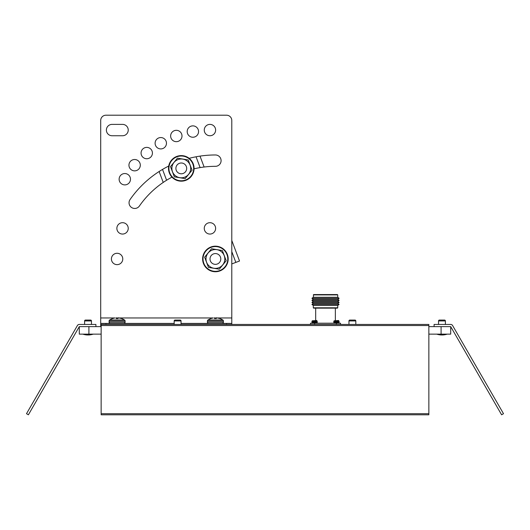 <?xml version="1.0" encoding="UTF-8"?>
<svg xmlns="http://www.w3.org/2000/svg" width="530" height="530" viewBox="0 0 530 530"><rect width="100%" height="100%" fill="white"/><g stroke="black" fill="none" stroke-linecap="round" stroke-linejoin="round"><path stroke-width="0.79" d="M125.087 322.194L125.087 321.028A1.219 1.219 0 0 0 124.51 319.988A16.152 16.152 0 0 0 121.43 318.51L118.163 317.788L121.43 318.51A16.152 16.152 0 0 1 124.51 319.988A1.219 1.219 0 0 1 125.087 321.028L125.087 322.194A1.219 1.219 0 0 1 123.868 323.413A1.219 1.219 0 0 0 125.087 322.194L109.094 322.194A1.219 1.219 0 0 0 110.32 323.413A1.219 1.219 0 0 1 109.094 322.194L109.094 321.028A1.219 1.219 0 0 1 109.677 319.988A16.152 16.152 0 0 1 112.757 318.51L114.328 318.086M114.42 318.066L112.757 318.51M118.163 317.788L118.057 318.543L116.13 318.543L116.024 317.788M181.041 324.44L181.041 320.941A0.875 0.875 0 0 0 180.167 320.067L175.052 320.067A0.875 0.875 0 0 0 174.178 320.941L174.178 324.44M434.096 326.626L434.096 324.44L450.705 324.44A2.186 2.186 0 0 1 452.593 325.533L503.5 413.698L501.605 414.791L450.705 326.626L428.856 326.626M231.789 240.487L239.527 261.012L231.789 263.927M163.227 182.426L159.119 171.521M200.009 156.118L204.116 167.023M213.504 253.91A5.399 5.399 0 0 1 220.453 257.063A5.399 5.399 0 0 1 217.307 264.013A5.399 5.399 0 0 1 210.357 260.866A5.399 5.399 0 0 1 213.504 253.91M212.086 250.16A9.407 9.407 0 0 1 224.21 255.645A9.407 9.407 0 0 1 218.724 267.769A9.407 9.407 0 0 1 206.601 262.277A9.407 9.407 0 0 1 212.086 250.16M219.254 269.187L226.184 260.74L222.335 250.518L211.556 248.742L204.626 257.189L208.482 267.411L219.254 269.187L226.184 260.74L222.335 250.518L211.556 248.742L204.626 257.189L208.482 267.411L219.254 269.187M179.385 163.339A5.399 5.399 0 0 1 186.335 166.493A5.399 5.399 0 0 1 183.188 173.442A5.399 5.399 0 0 1 176.238 170.296A5.399 5.399 0 0 1 179.385 163.339M177.967 159.59A9.407 9.407 0 0 1 190.091 165.075A9.407 9.407 0 0 1 184.606 177.199A9.407 9.407 0 0 1 172.482 171.707A9.407 9.407 0 0 1 177.967 159.59M185.136 178.617L192.065 170.17L188.216 159.947L177.437 158.172L170.508 166.619L174.357 176.841L185.136 178.617L192.065 170.17L188.216 159.947L177.437 158.172L170.508 166.619L174.357 176.841L185.136 178.617M176.781 156.429A12.78 12.78 0 0 1 193.245 163.889A12.78 12.78 0 0 1 185.791 180.352A12.78 12.78 0 0 1 169.328 172.899A12.78 12.78 0 0 1 176.781 156.429M210.9 247A12.78 12.78 0 0 1 227.363 254.46A12.78 12.78 0 0 1 219.91 270.923A12.78 12.78 0 0 1 203.447 263.47A12.78 12.78 0 0 1 210.9 247M101.144 414.791L428.856 414.791L428.856 413.698L101.144 413.698L101.144 414.791M428.856 325.533L101.144 325.533L101.144 324.44L428.856 324.44L428.856 413.698M101.144 325.533L101.144 413.698M223.402 322.194L223.402 321.028A1.219 1.219 0 0 0 222.825 319.988A16.152 16.152 0 0 0 219.745 318.51L216.472 317.788L219.745 318.51A16.152 16.152 0 0 1 222.825 319.988A1.219 1.219 0 0 1 223.402 321.028L223.402 322.194A1.219 1.219 0 0 1 222.183 323.413A1.219 1.219 0 0 0 223.402 322.194L207.409 322.194A1.219 1.219 0 0 0 208.628 323.413A1.219 1.219 0 0 1 207.409 322.194L207.409 321.028A1.219 1.219 0 0 1 207.992 319.988A16.152 16.152 0 0 1 211.073 318.51L212.643 318.086M438.535 324.44L438.535 320.941A0.875 0.875 0 0 1 439.41 320.067A0.875 0.875 0 0 0 438.535 320.941L445.392 320.941A0.875 0.875 0 0 0 444.518 320.067L439.41 320.067L444.518 320.067A0.875 0.875 0 0 1 445.392 320.941L445.392 324.44M95.903 326.626L95.903 324.44L79.295 324.44A2.186 2.186 0 0 0 77.406 325.533L26.5 413.698L28.395 414.791L79.295 326.626L101.144 326.626M84.608 324.44L84.608 320.941A0.875 0.875 0 0 1 85.482 320.067A0.875 0.875 0 0 0 84.608 320.941L91.465 320.941A0.875 0.875 0 0 0 90.59 320.067A0.875 0.875 0 0 1 91.465 320.941L91.465 324.44M450.705 334.139L450.705 326.626L450.705 334.139L428.856 334.139M101.144 334.139L79.295 334.139L79.295 326.626M334.41 322.757L338.471 322.757L339.173 323.194L333.708 323.194L334.41 322.757L333.708 322.32L339.173 322.32L338.471 321.882L334.41 321.882L333.708 322.32M333.708 321.445L334.41 321.008L338.471 321.008L339.173 321.445L333.708 321.445L334.41 321.882M334.059 320.789L338.551 320.504L334.41 321.008M93.28 334.139A19.073 19.073 0 0 1 88.907 334.973L87.159 334.973A19.073 19.073 0 0 1 82.793 334.139M85.482 320.067L90.59 320.067M313.29 294.918L337.749 294.918L337.405 294.574L313.627 294.574L313.29 297.27L311.925 298.297L339.107 298.297L337.815 299.317L313.217 299.317L311.925 298.297M337.749 294.918L337.749 297.27L313.29 297.27M311.925 300.338L313.217 301.358L337.815 301.358L339.107 300.338L311.925 300.338L313.217 299.317M311.925 302.378L313.217 303.398L337.815 303.398L339.107 302.378L311.925 302.378L313.217 301.358M311.925 304.425L313.29 305.446L337.749 305.446L339.107 304.425L311.925 304.425L313.217 303.398M313.29 307.804L313.627 308.142L337.405 308.142L337.749 307.804L313.29 307.804L313.29 305.446M310.507 324.44L310.507 323.201L340.525 323.201L340.525 324.44L340.525 323.201M212.735 318.066L211.073 318.51M216.472 317.788L216.366 318.543L214.445 318.543L214.339 317.788M312.567 322.757L316.622 322.757L317.324 323.194L311.865 323.194L312.567 322.757L311.865 322.32L317.324 322.32L316.622 321.882L312.567 321.882L311.865 322.32M311.865 321.445L312.567 321.008L316.622 321.008L317.324 321.445L311.865 321.445L312.567 321.882M312.216 320.789L316.702 320.504L312.567 321.008M348.959 324.44L348.959 320.941A0.875 0.875 0 0 1 349.833 320.067A0.875 0.875 0 0 0 348.959 320.941L355.822 320.941A0.875 0.875 0 0 0 354.948 320.067L349.833 320.067L354.948 320.067A0.875 0.875 0 0 1 355.822 320.941L355.822 324.44M447.207 334.139A19.073 19.073 0 0 1 442.841 334.973L441.092 334.973A19.073 19.073 0 0 1 436.72 334.139M124.802 184.897A5.678 5.678 0 0 0 130.486 179.219A5.678 5.678 0 0 0 124.802 173.542A5.678 5.678 0 0 0 119.124 179.219A5.678 5.678 0 0 0 124.802 184.897M134.633 170.859A5.678 5.678 0 0 0 140.311 165.181A5.678 5.678 0 0 0 134.633 159.504A5.678 5.678 0 0 0 128.949 165.181A5.678 5.678 0 0 0 134.633 170.859M146.75 158.742A5.678 5.678 0 0 0 152.428 153.064A5.678 5.678 0 0 0 146.75 147.386A5.678 5.678 0 0 0 141.066 153.064A5.678 5.678 0 0 0 146.75 158.742M160.789 148.917A5.678 5.678 0 0 0 166.466 143.232A5.678 5.678 0 0 0 160.789 137.555A5.678 5.678 0 0 0 155.105 143.232A5.678 5.678 0 0 0 160.789 148.917M209.946 135.746A5.678 5.678 0 0 0 215.624 130.062A5.678 5.678 0 0 0 209.946 124.384A5.678 5.678 0 0 0 204.262 130.062A5.678 5.678 0 0 0 209.946 135.746M122.556 234.055A5.678 5.678 0 0 0 128.233 228.377A5.678 5.678 0 0 0 122.556 222.693A5.678 5.678 0 0 0 116.872 228.377A5.678 5.678 0 0 0 122.556 234.055M209.946 234.055A5.678 5.678 0 0 0 215.624 228.377A5.678 5.678 0 0 0 209.946 222.693A5.678 5.678 0 0 0 204.262 228.377A5.678 5.678 0 0 0 209.946 234.055M176.318 141.669A5.678 5.678 0 0 0 182.002 135.991A5.678 5.678 0 0 0 176.318 130.314A5.678 5.678 0 0 0 170.64 135.991A5.678 5.678 0 0 0 176.318 141.669M117.09 264.642A5.678 5.678 0 0 0 122.774 258.965A5.678 5.678 0 0 0 117.09 253.28A5.678 5.678 0 0 0 111.413 258.965A5.678 5.678 0 0 0 117.09 264.642M192.874 137.237A5.678 5.678 0 0 0 198.551 131.559A5.678 5.678 0 0 0 192.874 125.875A5.678 5.678 0 0 0 187.189 131.559A5.678 5.678 0 0 0 192.874 137.237M100.707 326.626L100.707 120.449A5.24 5.24 0 0 1 105.954 115.209L226.548 115.209A5.24 5.24 0 0 1 231.789 120.449L231.789 324.44L231.789 323.413L181.041 323.413M100.707 323.413L174.178 323.413M168.726 166.036A103.993 103.993 0 0 0 130.069 199.532A5.678 5.678 0 0 0 131.48 207.442A5.678 5.678 0 0 0 139.39 206.024A92.631 92.631 0 0 1 171.972 177.146M194.06 168.825A92.631 92.631 0 0 1 215.405 166.327A5.678 5.678 0 0 0 221.09 160.65A5.678 5.678 0 0 0 215.405 154.972A103.993 103.993 0 0 0 189.17 158.331M112.069 135.746L122.556 135.746A5.678 5.678 0 0 0 128.233 130.062A5.678 5.678 0 0 0 122.556 124.384L112.069 124.384A5.678 5.678 0 0 0 106.384 130.062A5.678 5.678 0 0 0 112.069 135.746M124.51 319.988L109.677 319.988M125.087 321.028L109.094 321.028M181.041 320.941L174.178 320.941M235.843 262.396L231.789 251.637M200.128 167.599L196.054 156.787M162.524 169.415L166.599 180.227M176.921 156.807A12.375 12.375 0 0 1 192.867 164.028A12.375 12.375 0 0 1 185.652 179.975A12.375 12.375 0 0 1 169.706 172.753A12.375 12.375 0 0 1 176.921 156.807M211.039 247.377A12.375 12.375 0 0 1 226.992 254.599A12.375 12.375 0 0 1 219.771 270.545A12.375 12.375 0 0 1 203.825 263.324A12.375 12.375 0 0 1 211.039 247.377M441.092 334.139L441.092 326.626M88.907 334.139L88.907 326.626M314.654 324.44L314.654 323.201M336.378 324.44L336.378 323.201M222.825 319.988L207.992 319.988M223.402 321.028L207.409 321.028M226.548 324.44L226.548 323.413M105.954 323.413L105.954 324.44M100.707 317.954L114.95 317.954M116.05 317.954L118.137 317.954M119.23 317.954L213.265 317.954M214.358 317.954L216.452 317.954M217.545 317.954L231.789 317.954M338.822 320.789L338.471 321.008L338.551 320.504M339.173 321.445L338.471 321.882L339.173 321.445L338.471 321.008M339.173 322.32L338.471 322.757L339.173 322.32L338.471 321.882M339.167 323.201L338.471 322.757M315.688 308.142L315.688 320.504M335.351 308.142L335.351 320.504M337.749 305.446L337.749 307.804M337.815 303.398L339.107 304.425M337.815 301.358L339.107 302.378M337.815 299.317L339.107 300.338M337.749 297.27L339.107 298.297M316.622 321.008L316.973 320.789M316.622 321.882L317.324 321.445M316.622 322.757L317.324 322.32"/></g></svg>
